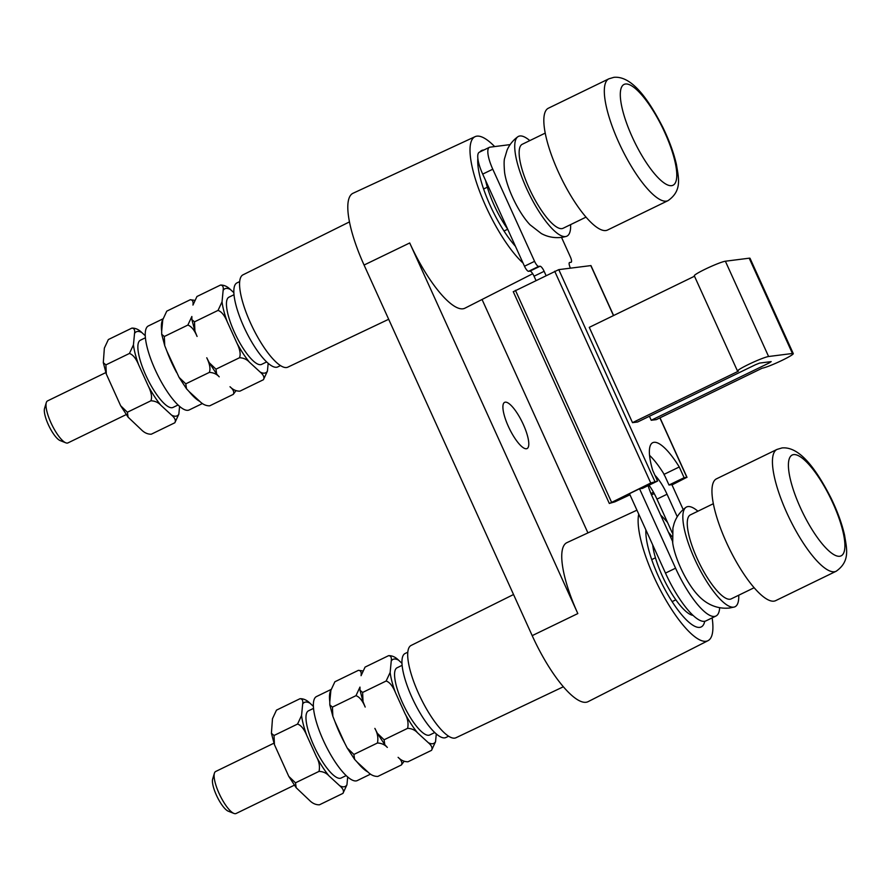 <?xml version="1.0" encoding="UTF-8"?>
<svg xmlns="http://www.w3.org/2000/svg" width="891" height="891" viewBox="0 0 891 891"><rect width="100%" height="100%" fill="white"/><g stroke="black" fill="none" stroke-linecap="round" stroke-linejoin="round"><path stroke-width="1.34" d="M561.53 237.396L570.318 256.786A5.836 1.637 -115.9 0 1 571.176 262.255A5.836 1.637 -115.9 0 1 571.02 262.299L569.661 262.466A5.836 1.637 64.1 0 0 569.516 262.511A5.836 1.637 64.1 0 0 570.363 267.979L570.429 268.146M546.016 275.464L544.134 271.321A5.836 1.637 64.1 0 0 540.035 266.242L538.665 266.409A5.836 1.637 -115.9 0 1 534.567 261.33L492.779 169.212A23.355 6.538 -115.9 0 1 489.382 147.338L479.302 152.238A23.355 6.538 64.1 0 0 482.699 174.113L524.487 266.231A5.836 1.637 64.1 0 0 528.586 271.31L529.956 271.131A5.836 1.637 -115.9 0 1 534.054 276.21L535.937 280.353M629.458 493.67L665.477 573.091A55.454 15.515 64.1 0 0 704.469 621.328A55.454 15.515 64.1 0 0 705.895 620.916L715.974 616.015A55.454 15.515 -115.9 0 1 714.56 616.427A55.454 15.515 -115.9 0 1 675.567 568.191L639.538 488.769L629.458 493.67M649.027 485.205A25.683 7.184 -115.9 0 1 656.968 499.138L672.282 532.907M649.539 455.334A50.208 14.044 -115.9 0 1 663.472 473.244L664.018 474.457A3.497 0.98 64.1 0 0 664.987 476.195L668.996 485.027L671.892 484.659L683.197 509.574M668.996 485.027L684.121 477.687L687.017 477.353L660.019 417.834M659.886 417.89L686.85 477.331L672.003 484.916M654.206 493.558L651.499 494.873M650.931 493.536L653.482 492.244M719.661 607.74A55.454 15.515 -115.9 0 1 715.974 616.015M629.97 494.806L614.857 501.856L609.31 503.426M609.477 503.448L650.764 483.011L657.558 481.062L642.433 488.402L639.538 488.769M684.121 477.687L679.265 466.973A50.208 14.044 64.1 0 0 654.027 442.315A50.208 14.044 64.1 0 0 652.735 442.682A50.208 14.044 64.1 0 0 652.702 470.348L657.558 481.062M613.609 315.525L590.956 265.585L558.78 269.628L513.405 291.669M609.299 503.415L513.249 291.658M517.805 136.78C513.016 140.277 509.452 144.71 507.09 150.089L504.662 158.219C503.961 159.979 503.938 164.712 504.584 172.397A38.424 10.748 64.1 0 0 530.045 224.788L541.26 233.498C547.419 236.883 554.135 238.187 561.397 237.407A29.414 28.122 82.8 0 0 565.495 236.561A55.454 15.515 -115.9 0 1 528.174 191.899A55.454 15.515 -115.9 0 1 517.805 136.78A55.454 15.515 -115.9 0 1 519.865 135.978A55.454 15.515 -115.9 0 1 529.8 140.611M510.142 144.609L489.983 147.171A23.355 6.538 -115.9 0 0 489.382 147.338M570.619 224.61A55.454 15.515 -115.9 0 1 566.219 236.416A55.454 15.515 -115.9 0 1 565.495 236.561M485.628 180.572A45.608 12.764 64.1 0 0 507.592 228.998M483.902 150.011A58.828 16.461 64.1 0 0 483.189 150.056A58.828 16.461 64.1 0 0 481.652 150.512A58.828 16.461 64.1 0 0 479.937 151.938M477.843 158.42A58.828 16.461 64.1 0 0 515.432 246.284M523.05 263.079A74.153 20.749 -115.9 0 1 479.714 191.654A74.153 20.749 -115.9 0 1 475.081 136.668A74.153 20.749 -115.9 0 1 476.885 136.156A74.153 20.749 -115.9 0 1 494.65 146.57M475.081 136.668L353.036 193.258A76.604 21.429 64.1 0 0 364.074 265.039L532.194 635.639A76.604 21.429 64.1 0 0 586.044 702.275A76.604 21.429 64.1 0 0 588.105 701.651L708.011 640.674A74.153 20.749 -115.9 0 1 706.017 641.275A74.153 20.749 -115.9 0 1 660.944 591.167A74.153 20.749 -115.9 0 1 638.736 514.14M636.942 510.175L566.921 542.641A75.679 21.172 64.1 0 0 577.825 613.565L409.715 242.965A75.679 21.172 64.1 0 0 462.919 308.798A75.679 21.172 64.1 0 0 464.957 308.175L532.707 273.726M482.053 299.487L587.926 532.896M526.414 448.752A25.683 7.184 64.1 0 0 527.071 448.563A25.683 7.184 64.1 0 0 522.828 423.403A25.683 7.184 64.1 0 0 505.275 402.164A25.683 7.184 64.1 0 0 504.618 402.353A25.683 7.184 64.1 0 0 508.861 427.502A25.683 7.184 64.1 0 0 526.414 448.752M660.677 515.109A74.153 20.749 -115.9 0 1 667.559 522.494M712.143 617.875A74.153 20.749 -115.9 0 1 708.011 640.674M672.193 536.861A58.828 16.461 64.1 0 0 668.439 532.25M645.897 529.9A58.828 16.461 64.1 0 0 665.677 590.811A58.828 16.461 64.1 0 0 699.713 627.375A58.828 16.461 64.1 0 0 701.184 626.952A58.828 16.461 64.1 0 0 704.736 621.283M652.713 544.958A45.608 12.764 64.1 0 0 669.074 589.14A45.608 12.764 64.1 0 0 693.064 615.38M648.136 485.64A25.683 7.184 64.1 0 0 652.067 496.142L672.471 541.127M738.728 595.221A55.454 15.515 -115.9 0 1 734.329 607.016A55.454 15.515 -115.9 0 1 733.605 607.161A55.454 15.515 -115.9 0 1 696.283 562.499A55.454 15.515 -115.9 0 1 685.914 507.38A55.454 15.515 -115.9 0 1 687.986 506.578A55.454 15.515 -115.9 0 1 697.909 511.211M672.493 541.16A38.424 10.748 64.1 0 0 672.705 542.998A38.424 10.748 64.1 0 0 698.165 595.4C703.957 601.692 714.571 609.544 729.506 608.018L734.329 607.016M677.26 516.747L667.047 494.238A25.683 7.184 64.1 0 0 654.941 475.304M679.265 466.973L664.14 474.324A50.208 14.044 -115.9 0 0 663.472 473.244M649.416 416.264L651.232 420.262L656.333 419.616L762.195 368.183A17.508 1.582 -24.4 0 0 782.421 360.187A17.508 1.582 -24.4 0 0 793.268 353.593L750.033 258.301A17.508 1.582 155.6 0 0 749.208 258.19L725.374 261.219A17.508 1.582 155.6 0 0 705.137 269.216A17.508 1.582 155.6 0 0 694.301 275.798L737.525 371.101A17.508 1.582 -24.4 0 1 748.373 364.508A17.508 1.582 -24.4 0 1 768.599 356.511L792.433 353.482A17.508 1.582 -24.4 0 1 793.268 353.593M694.49 276.221L589.274 327.353L632.499 422.646L637.611 422L755.546 364.697L759.611 363.082L771.194 361.612L769.234 362.927L768.777 361.913M651.232 420.262L769.234 362.927M632.499 422.646L738.361 371.213A17.508 1.582 -24.4 0 1 737.525 371.101M713.335 503.716L690.391 514.864A46.7 13.064 64.1 0 0 698.098 560.595A46.7 13.064 64.1 0 0 730.007 599.231A46.7 13.064 64.1 0 0 731.21 598.875L754.154 587.726M776.974 449.432L716.487 478.823A67.716 18.945 64.1 0 0 727.669 545.125A67.716 18.945 64.1 0 0 773.945 601.147A67.716 18.945 64.1 0 0 775.682 600.634L836.17 571.242A67.716 18.945 -115.9 0 1 834.433 571.755A67.716 18.945 -115.9 0 1 788.156 515.733A67.716 18.945 -115.9 0 1 776.974 449.432L782.042 447.928C799.806 446.28 816.446 469.557 831.103 498.225C837.44 511.3 841.928 523.63 844.579 535.213C846.617 548.41 850.526 561.163 836.17 571.242M349.461 221.904L242.987 274.84A51.31 14.356 64.1 0 0 251.507 325.137A51.31 14.356 64.1 0 0 286.557 367.526A51.31 14.356 64.1 0 0 287.838 367.148L388.676 319.279M239.679 281.578L236.961 282.892A46.7 13.064 64.1 0 0 244.68 328.623A46.7 13.064 64.1 0 0 276.589 367.259A46.7 13.064 64.1 0 0 277.792 366.903L280.498 365.588M233.999 294.721L228.954 297.171A37.355 10.458 64.1 0 0 235.113 333.757A37.355 10.458 64.1 0 0 260.651 364.664A37.355 10.458 64.1 0 0 261.609 364.386L266.654 361.935M268.18 363.316L267.423 371.146L263.424 379.722L239.891 391.16C236.304 391.238 233.008 389.768 230.001 386.739C233.397 389.623 234.478 392.185 233.242 394.39L236.037 390.648M263.424 379.722C264.66 377.517 263.58 374.966 260.183 372.07L249.402 362.158A46.7 13.064 -115.9 0 1 236.928 343.124L227.261 321.796A46.7 13.064 -115.9 0 1 222.037 301.826L223.14 290.41C223.663 286.969 222.783 285.187 220.489 285.064C224.009 284.964 227.305 286.434 230.379 289.486L233.854 292.682M128.081 417.144L127.38 412.221L120.653 405.75L128.081 417.144L141.402 429.785C144.42 432.814 147.717 434.285 151.292 434.207L174.836 422.768L178.835 414.192L179.592 406.363M199.818 401.407A46.7 13.064 -115.9 0 1 189.037 391.494L199.818 401.407C202.825 404.425 206.122 405.906 209.708 405.828L233.242 394.39M160.814 405.205A46.7 13.064 -115.9 0 1 148.34 386.171C151.403 392.486 152.272 397.353 150.913 400.783C154.956 400.95 158.264 402.431 160.814 405.205L171.584 415.117C174.981 418.013 176.073 420.563 174.836 422.768M133.438 344.873L129.451 353.449C132.937 354.663 136.011 358.46 138.662 364.842A46.7 13.064 -115.9 0 1 133.438 344.873L134.541 333.457C135.076 330.015 134.196 328.233 131.89 328.111C135.421 328.011 138.718 329.481 141.792 332.532L145.266 335.729M120.653 405.75L106.319 374.064L105.906 364.887L103.3 362.67L104.358 348.125L108.357 339.549L131.89 328.111M194.16 300.245L190.306 299.721C192.601 299.855 193.481 301.637 192.957 305.078L196.944 296.503L220.489 285.064M189.037 391.494L186.497 388.766L185.785 383.843L179.058 377.361L166.895 351.121L164.735 345.675L164.323 336.508L161.705 334.292L161.672 331.162L162.775 319.735L166.762 311.159L190.306 299.721M105.906 364.887L129.451 353.449M222.037 301.826L218.039 310.402C221.525 311.616 224.599 315.414 227.261 321.796M194.494 321.84L191.888 319.624L191.855 316.494L187.856 325.07C191.353 326.284 194.416 330.082 197.078 336.453L194.906 331.018L194.494 321.84L218.039 310.402M164.323 336.508L187.856 325.07M127.38 412.221L150.913 400.783M148.34 386.171L138.662 364.842M236.928 343.124C240.002 349.439 240.86 354.306 239.512 357.736C243.555 357.904 246.852 359.385 249.402 362.158M215.967 369.175L209.24 362.693L206.757 357.781C209.819 364.107 210.677 368.974 209.329 372.405C213.372 372.572 216.669 374.042 219.219 376.826L216.68 374.097L215.967 369.175L239.512 357.736M185.785 383.843L209.329 372.405M105.851 372.572L47.557 400.894A23.355 6.538 64.1 0 0 46.287 402.632A23.355 6.538 64.1 0 0 51.89 424.751A23.355 6.538 64.1 0 0 65.811 442.816A23.355 6.538 64.1 0 0 67.371 443.072A23.355 6.538 64.1 0 0 67.972 442.894L126.255 414.571M46.287 402.632L44.55 408.446A18.678 5.223 64.1 0 0 49.027 426.143A18.678 5.223 64.1 0 0 60.165 440.588L65.811 442.816M145.4 337.767L140.355 340.228A37.355 10.458 64.1 0 0 146.525 376.804A37.355 10.458 64.1 0 0 172.052 407.71A37.355 10.458 64.1 0 0 173.01 407.432L178.066 404.982M370.533 774.134L357.313 780.561A46.7 13.064 -115.9 0 1 325.148 744.263A46.7 13.064 -115.9 0 1 316.494 696.55L330.984 689.511M202.424 403.523L189.193 409.949A46.7 13.064 -115.9 0 1 157.028 373.663A46.7 13.064 -115.9 0 1 148.374 325.939L162.864 318.9M313.521 708.378L308.475 710.829A37.355 10.458 64.1 0 0 314.634 747.415A37.355 10.458 64.1 0 0 340.173 778.311A37.355 10.458 64.1 0 0 341.13 778.032L346.176 775.582M313.376 706.34L309.901 703.144C306.794 700.07 303.497 698.589 300.011 698.711C302.294 698.8 303.174 700.582 302.662 704.057L301.559 715.484L297.561 724.06C301.024 725.229 304.098 729.027 306.782 735.443L316.461 756.771C319.19 761.627 320.047 766.505 319.034 771.383C323.032 771.539 326.329 773.009 328.924 775.816L339.705 785.728C343.113 788.646 344.204 791.197 342.946 793.38L346.944 784.804L347.702 776.963M342.946 793.38L319.412 804.818C315.793 804.874 312.485 803.392 309.522 800.385L296.202 787.755L295.489 782.821L288.762 776.351L274.439 744.664L274.027 735.498L271.41 733.282L272.479 718.725L276.466 710.149L300.011 698.711M401.964 663.294L398.489 660.097C395.381 657.023 392.085 655.542 388.599 655.665C390.882 655.754 391.762 657.536 391.249 661.011L390.147 672.438L386.148 681.014C389.623 682.183 392.686 685.981 395.37 692.396L405.049 713.724C407.777 718.58 408.635 723.459 407.621 728.337C411.631 728.493 414.928 729.963 417.511 732.77L428.293 742.671C431.712 745.6 432.792 748.15 431.545 750.333L435.532 741.758L436.289 733.917M362.269 670.845L358.416 670.333C360.699 670.422 361.579 672.204 361.067 675.679L365.065 667.103L388.599 655.665M330.884 690.347L329.781 701.763A46.7 13.064 -115.9 0 1 330.884 690.347L334.882 681.771L358.416 670.333M367.927 772.007A46.7 13.064 -115.9 0 1 357.146 762.095L367.927 772.007C370.901 775.014 374.198 776.495 377.817 776.429L401.362 764.99L404.146 761.248M401.362 764.99C402.609 762.819 401.529 760.268 398.11 757.339C401.084 760.346 404.38 761.827 408 761.772L431.545 750.333M273.96 743.172L215.667 771.495A23.355 6.538 64.1 0 0 214.397 773.243A23.355 6.538 64.1 0 0 219.999 795.351A23.355 6.538 64.1 0 0 233.921 813.427A23.355 6.538 64.1 0 0 235.48 813.672A23.355 6.538 64.1 0 0 236.082 813.505L294.375 785.183M214.397 773.243L212.659 779.057A18.678 5.223 64.1 0 0 217.148 796.743A18.678 5.223 64.1 0 0 228.285 811.2L233.921 813.427M274.027 735.498L297.561 724.06M362.615 692.452L360.009 690.235L359.964 687.095L355.977 695.671C359.441 696.851 362.514 700.649 365.187 707.064L363.027 701.618L362.615 692.452L386.148 681.014M335.005 721.732L344.683 743.061A46.7 13.064 -115.9 0 1 335.005 721.732L332.844 716.286L332.432 707.109L355.977 695.671M332.432 707.109L329.826 704.904L329.781 701.763M295.489 782.821L319.034 771.383M384.088 739.775L377.361 733.304L374.866 728.393C377.595 733.248 378.452 738.116 377.439 743.005C381.448 743.161 384.745 744.631 387.329 747.426L384.789 744.698L384.088 739.775L407.621 728.337M357.146 762.095L354.607 759.366L353.905 754.443L377.439 743.005M353.905 754.443L347.178 747.972L344.683 743.061M176.574 372.449A46.7 13.064 -115.9 0 1 166.895 351.121M161.672 331.162A46.7 13.064 -115.9 0 1 162.775 319.735M402.108 665.332L397.063 667.782A37.355 10.458 64.1 0 0 403.233 704.369A37.355 10.458 64.1 0 0 428.76 735.264A37.355 10.458 64.1 0 0 429.718 734.986L434.763 732.536M407.788 652.19L405.082 653.504A46.7 13.064 64.1 0 0 412.789 699.235A46.7 13.064 64.1 0 0 444.698 737.859A46.7 13.064 64.1 0 0 445.901 737.514L448.619 736.189M513.539 594.52L411.096 645.452A51.31 14.356 64.1 0 0 419.628 695.737A51.31 14.356 64.1 0 0 454.666 738.127A51.31 14.356 64.1 0 0 455.947 737.759L563.368 686.761M545.214 133.115L522.271 144.264A46.7 13.064 64.1 0 0 529.978 189.995A46.7 13.064 64.1 0 0 561.898 228.619A46.7 13.064 64.1 0 0 563.09 228.274L586.033 217.126M608.865 78.82L548.377 108.212A67.716 18.945 64.1 0 0 559.548 174.525A67.716 18.945 64.1 0 0 605.824 230.535A67.716 18.945 64.1 0 0 607.562 230.023L668.05 200.631A67.716 18.945 -115.9 0 1 666.312 201.143A67.716 18.945 -115.9 0 1 620.036 145.133A67.716 18.945 -115.9 0 1 608.865 78.82L613.932 77.328C631.686 75.668 648.325 98.957 662.982 127.613C669.319 140.7 673.819 153.029 676.458 164.601C678.508 177.81 682.417 190.563 668.05 200.631M665.477 573.091L675.567 568.191M544.134 271.321L534.054 276.21M529.956 271.131L540.035 266.242M538.665 266.409L528.586 271.31M524.487 266.231L534.567 261.33M492.779 169.212L482.699 174.113M409.715 242.965L364.074 265.039M532.194 635.639L577.825 613.565M613.476 315.581L590.789 265.563M558.78 269.628L654.84 481.407M650.764 483.011L554.703 271.243M515.432 290.321L611.493 502.101M725.374 261.219L768.599 356.511M792.433 353.482L749.208 258.19M839.712 556.262A56.044 15.682 -115.9 0 1 800.307 507.514A56.044 15.682 -115.9 0 1 793.603 454.61A56.044 15.682 -115.9 0 1 832.996 503.359A56.044 15.682 -115.9 0 1 839.712 556.262M667.047 494.238L656.968 499.138M260.183 372.07A46.7 13.064 64.1 0 0 267.423 371.146M230.379 289.486A46.7 13.064 64.1 0 0 223.14 290.41M171.584 415.117A46.7 13.064 64.1 0 0 178.835 414.192M141.792 332.532A46.7 13.064 64.1 0 0 134.541 333.457M339.705 785.728A46.7 13.064 64.1 0 0 346.944 784.804M328.924 775.816A46.7 13.064 -115.9 0 1 316.461 756.771M306.782 735.443A46.7 13.064 -115.9 0 1 301.559 715.484M309.901 703.144A46.7 13.064 64.1 0 0 302.662 704.057M395.37 692.396A46.7 13.064 -115.9 0 1 390.147 672.438M398.489 660.097A46.7 13.064 64.1 0 0 391.249 661.011M417.511 732.77A46.7 13.064 -115.9 0 1 405.049 713.724M428.293 742.671A46.7 13.064 64.1 0 0 435.532 741.758M671.591 185.662A56.044 15.682 -115.9 0 1 632.198 136.913A56.044 15.682 -115.9 0 1 625.482 84.01A56.044 15.682 -115.9 0 1 664.886 132.759A56.044 15.682 -115.9 0 1 671.591 185.662M566.219 236.416L561.397 237.407M483.601 189.015L487.332 187.199M651.711 559.615L655.442 557.811M672.126 601.625L675.857 599.81M685.914 507.38C680.212 511.612 676.269 517.014 674.086 523.607L672.917 528.062L672.705 542.998M103.3 362.67L106.319 374.064M274.439 744.664L271.41 733.282M296.202 787.755L288.762 776.351M332.844 716.286L329.826 704.904M354.607 759.366L347.178 747.972M179.058 377.361L186.497 388.766M161.705 334.292L164.735 345.675M363.027 701.618L360.009 690.235M384.789 744.698L377.361 733.304M209.24 362.693L216.68 374.097M191.888 319.624L194.906 331.018M504.016 231.014L507.703 229.232"/></g></svg>
